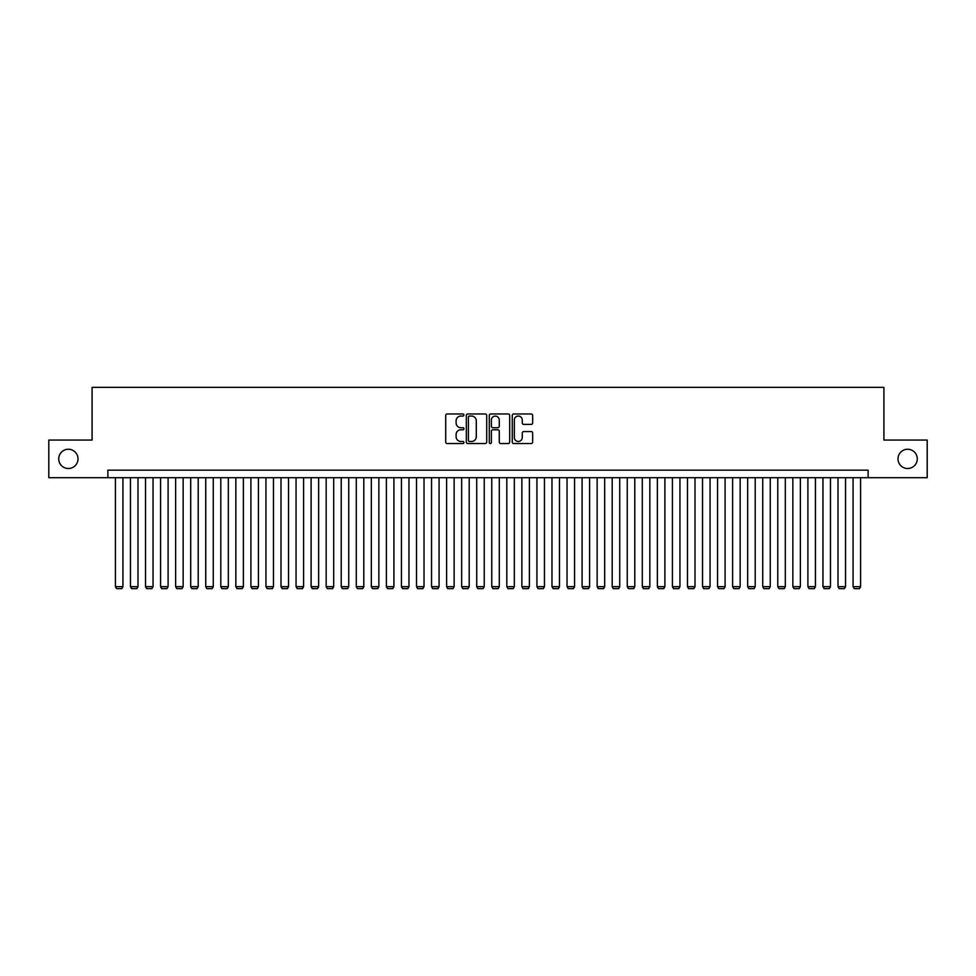 <?xml version="1.0" encoding="UTF-8"?>
<svg xmlns="http://www.w3.org/2000/svg" width="976" height="976" viewBox="0 0 976 976"><rect width="100%" height="100%" fill="white"/><g stroke="black" fill="none" stroke-linecap="round" stroke-linejoin="round"><path stroke-width="1.46" d="M463.917 415.02A1.037 1.037 0 0 0 462.88 413.983L447.179 413.983A1.476 1.476 0 0 0 445.703 415.459L445.703 442.067A1.476 1.476 0 0 0 447.179 443.543L462.88 443.543A1.037 1.037 0 0 0 463.917 442.506A1.037 1.037 0 0 0 462.88 441.469L460.843 441.469A4.734 4.734 0 0 1 456.121 436.748L456.121 434.527A4.734 4.734 0 0 1 460.843 429.794L462.88 429.794A1.037 1.037 0 0 0 463.917 428.757A1.037 1.037 0 0 0 462.88 427.732L460.843 427.732A4.734 4.734 0 0 1 456.121 422.998L456.121 420.778A4.734 4.734 0 0 1 460.843 416.057L462.88 416.057A1.037 1.037 0 0 0 463.917 415.02M897.993 458.866A9.638 9.638 0 0 0 907.631 468.504A9.638 9.638 0 0 0 917.269 458.866A9.638 9.638 0 0 0 907.631 449.241A9.638 9.638 0 0 0 897.993 458.866M58.731 458.866A9.638 9.638 0 0 0 68.369 468.504A9.638 9.638 0 0 0 78.007 458.866A9.638 9.638 0 0 0 68.369 449.241A9.638 9.638 0 0 0 58.731 458.866M531.188 424.401A1.476 1.476 0 0 0 532.664 422.925L532.664 415.459A1.476 1.476 0 0 0 531.188 413.983L513.742 413.983A1.476 1.476 0 0 0 512.266 415.459L512.266 442.067A1.476 1.476 0 0 0 513.742 443.543L531.188 443.543A1.476 1.476 0 0 0 532.664 442.067L532.664 433.051A1.476 1.476 0 0 0 531.188 431.575L523.722 431.575A1.476 1.476 0 0 0 522.245 433.051L522.245 437.516A3.953 3.953 0 0 1 518.293 441.469A3.953 3.953 0 0 1 514.34 437.516L514.34 420.009A3.953 3.953 0 0 1 518.293 416.057A3.953 3.953 0 0 1 522.245 420.009L522.245 422.925A1.476 1.476 0 0 0 523.722 424.401L531.188 424.401M107.885 477.691L48.8 477.691L48.8 440.054L92.086 440.054L92.086 387.362L883.914 387.362L883.914 440.054L927.2 440.054L927.2 477.691L868.115 477.691L868.115 470.164L107.885 470.164L107.885 477.691L868.115 477.691M486.707 415.459A1.476 1.476 0 0 0 485.231 413.983L467.797 413.983A1.476 1.476 0 0 0 466.321 415.459L466.321 442.067A1.476 1.476 0 0 0 467.797 443.543L485.231 443.543A1.476 1.476 0 0 0 486.707 442.067L486.707 415.459M490.769 413.983L508.203 413.983A1.476 1.476 0 0 1 509.679 415.459L509.679 442.067A1.476 1.476 0 0 1 508.203 443.543L500.749 443.543A1.476 1.476 0 0 1 499.273 442.067L499.273 431.27A1.476 1.476 0 0 0 497.784 429.794L492.843 429.794A1.476 1.476 0 0 0 491.367 431.27L491.367 442.506A1.037 1.037 0 0 1 490.33 443.543A1.037 1.037 0 0 1 489.293 442.506L489.293 415.459A1.476 1.476 0 0 1 490.769 413.983M469.419 416.057A1.037 1.037 0 0 0 468.382 417.094L468.382 440.432A1.037 1.037 0 0 0 469.419 441.469L471.567 441.469A4.734 4.734 0 0 0 476.288 436.748L476.288 420.778A4.734 4.734 0 0 0 471.567 416.057L469.419 416.057M499.273 420.083A3.953 3.953 0 0 0 495.32 416.13A3.953 3.953 0 0 0 491.367 420.083L491.367 426.256A1.476 1.476 0 0 0 492.843 427.732L497.784 427.732A1.476 1.476 0 0 0 499.273 426.256L499.273 420.083M122.939 477.691L122.939 586.674L115.412 586.674L115.412 477.691M122.939 586.674L121.817 588.638L116.547 588.638L115.412 586.674M137.994 477.691L137.994 586.674L130.467 586.674L130.467 477.691M137.994 586.674L136.872 588.638L131.601 588.638L130.467 586.674M153.049 477.691L153.049 586.674L145.522 586.674L145.522 477.691M153.049 586.674L151.914 588.638L146.656 588.638L145.522 586.674M168.104 477.691L168.104 586.674L160.576 586.674L160.576 477.691M168.104 586.674L166.969 588.638L161.699 588.638L160.576 586.674M183.159 477.691L183.159 586.674L175.631 586.674L175.631 477.691M183.159 586.674L182.024 588.638L176.754 588.638L175.631 586.674M198.213 477.691L198.213 586.674L190.686 586.674L190.686 477.691M198.213 586.674L197.079 588.638L191.808 588.638L190.686 586.674M213.268 477.691L213.268 586.674L205.741 586.674L205.741 477.691M213.268 586.674L212.134 588.638L206.863 588.638L205.741 586.674M228.323 477.691L228.323 586.674L220.796 586.674L220.796 477.691M228.323 586.674L227.188 588.638L221.918 588.638L220.796 586.674M243.378 477.691L243.378 586.674L235.85 586.674L235.85 477.691M243.378 586.674L242.243 588.638L236.973 588.638L235.85 586.674M258.433 477.691L258.433 586.674L250.905 586.674L250.905 477.691M258.433 586.674L257.298 588.638L252.028 588.638L250.905 586.674M273.475 477.691L273.475 586.674L265.948 586.674L265.948 477.691M273.475 586.674L272.353 588.638L267.082 588.638L265.948 586.674M288.53 477.691L288.53 586.674L281.003 586.674L281.003 477.691M288.53 586.674L287.408 588.638L282.137 588.638L281.003 586.674M303.585 477.691L303.585 586.674L296.057 586.674L296.057 477.691M303.585 586.674L302.462 588.638L297.192 588.638L296.057 586.674M318.64 477.691L318.64 586.674L311.112 586.674L311.112 477.691M318.64 586.674L317.517 588.638L312.247 588.638L311.112 586.674M333.694 477.691L333.694 586.674L326.167 586.674L326.167 477.691M333.694 586.674L332.572 588.638L327.302 588.638L326.167 586.674M348.749 477.691L348.749 586.674L341.222 586.674L341.222 477.691M348.749 586.674L347.627 588.638L342.356 588.638L341.222 586.674M363.804 477.691L363.804 586.674L356.277 586.674L356.277 477.691M363.804 586.674L362.682 588.638L357.411 588.638L356.277 586.674M378.859 477.691L378.859 586.674L371.331 586.674L371.331 477.691M378.859 586.674L377.724 588.638L372.466 588.638L371.331 586.674M393.914 477.691L393.914 586.674L386.386 586.674L386.386 477.691M393.914 586.674L392.779 588.638L387.509 588.638L386.386 586.674M408.968 477.691L408.968 586.674L401.441 586.674L401.441 477.691M408.968 586.674L407.834 588.638L402.563 588.638L401.441 586.674M424.023 477.691L424.023 586.674L416.496 586.674L416.496 477.691M424.023 586.674L422.889 588.638L417.618 588.638L416.496 586.674M439.078 477.691L439.078 586.674L431.551 586.674L431.551 477.691M439.078 586.674L437.943 588.638L432.673 588.638L431.551 586.674M454.133 477.691L454.133 586.674L446.605 586.674L446.605 477.691M454.133 586.674L452.998 588.638L447.728 588.638L446.605 586.674M469.188 477.691L469.188 586.674L461.66 586.674L461.66 477.691M469.188 586.674L468.053 588.638L462.783 588.638L461.66 586.674M484.242 477.691L484.242 586.674L476.715 586.674L476.715 477.691M484.242 586.674L483.108 588.638L477.837 588.638L476.715 586.674M499.285 477.691L499.285 586.674L491.758 586.674L491.758 477.691M499.285 586.674L498.163 588.638L492.892 588.638L491.758 586.674M514.34 477.691L514.34 586.674L506.812 586.674L506.812 477.691M514.34 586.674L513.217 588.638L507.947 588.638L506.812 586.674M529.395 477.691L529.395 586.674L521.867 586.674L521.867 477.691M529.395 586.674L528.272 588.638L523.002 588.638L521.867 586.674M544.449 477.691L544.449 586.674L536.922 586.674L536.922 477.691M544.449 586.674L543.327 588.638L538.057 588.638L536.922 586.674M559.504 477.691L559.504 586.674L551.977 586.674L551.977 477.691M559.504 586.674L558.382 588.638L553.111 588.638L551.977 586.674M574.559 477.691L574.559 586.674L567.032 586.674L567.032 477.691M574.559 586.674L573.437 588.638L568.166 588.638L567.032 586.674M589.614 477.691L589.614 586.674L582.086 586.674L582.086 477.691M589.614 586.674L588.491 588.638L583.221 588.638L582.086 586.674M604.669 477.691L604.669 586.674L597.141 586.674L597.141 477.691M604.669 586.674L603.534 588.638L598.276 588.638L597.141 586.674M619.723 477.691L619.723 586.674L612.196 586.674L612.196 477.691M619.723 586.674L618.589 588.638L613.318 588.638L612.196 586.674M634.778 477.691L634.778 586.674L627.251 586.674L627.251 477.691M634.778 586.674L633.644 588.638L628.373 588.638L627.251 586.674M649.833 477.691L649.833 586.674L642.306 586.674L642.306 477.691M649.833 586.674L648.698 588.638L643.428 588.638L642.306 586.674M664.888 477.691L664.888 586.674L657.36 586.674L657.36 477.691M664.888 586.674L663.753 588.638L658.483 588.638L657.36 586.674M679.943 477.691L679.943 586.674L672.415 586.674L672.415 477.691M679.943 586.674L678.808 588.638L673.538 588.638L672.415 586.674M694.997 477.691L694.997 586.674L687.47 586.674L687.47 477.691M694.997 586.674L693.863 588.638L688.592 588.638L687.47 586.674M710.052 477.691L710.052 586.674L702.525 586.674L702.525 477.691M710.052 586.674L708.918 588.638L703.647 588.638L702.525 586.674M725.095 477.691L725.095 586.674L717.567 586.674L717.567 477.691M725.095 586.674L723.972 588.638L718.702 588.638L717.567 586.674M740.15 477.691L740.15 586.674L732.622 586.674L732.622 477.691M740.15 586.674L739.027 588.638L733.757 588.638L732.622 586.674M755.204 477.691L755.204 586.674L747.677 586.674L747.677 477.691M755.204 586.674L754.082 588.638L748.812 588.638L747.677 586.674M770.259 477.691L770.259 586.674L762.732 586.674L762.732 477.691M770.259 586.674L769.137 588.638L763.866 588.638L762.732 586.674M785.314 477.691L785.314 586.674L777.787 586.674L777.787 477.691M785.314 586.674L784.192 588.638L778.921 588.638L777.787 586.674M800.369 477.691L800.369 586.674L792.841 586.674L792.841 477.691M800.369 586.674L799.246 588.638L793.976 588.638L792.841 586.674M815.424 477.691L815.424 586.674L807.896 586.674L807.896 477.691M815.424 586.674L814.301 588.638L809.031 588.638L807.896 586.674M830.478 477.691L830.478 586.674L822.951 586.674L822.951 477.691M830.478 586.674L829.344 588.638L824.086 588.638L822.951 586.674M845.533 477.691L845.533 586.674L838.006 586.674L838.006 477.691M845.533 586.674L844.399 588.638L839.128 588.638L838.006 586.674M860.588 477.691L860.588 586.674L853.061 586.674L853.061 477.691M860.588 586.674L859.453 588.638L854.183 588.638L853.061 586.674"/></g></svg>
